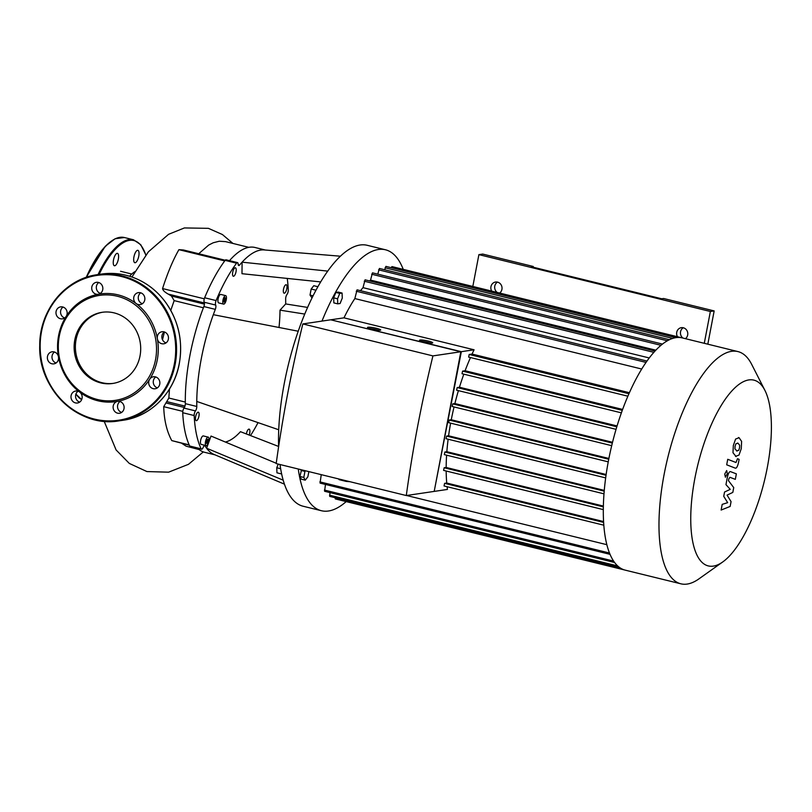 <?xml version="1.0" encoding="UTF-8"?>
<svg xmlns="http://www.w3.org/2000/svg" width="812" height="812" viewBox="0 0 812 812"><rect width="100%" height="100%" fill="white"/><g stroke="black" fill="none" stroke-linecap="round" stroke-linejoin="round"><path stroke-width="1.22" d="M707.82 344.186L714.164 310.915L663.617 298.501L661.709 298.775L531.352 266.762L533.261 266.478L533.129 267.199M533.261 266.478L482.704 254.065L478.897 254.623L472.817 286.463M714.164 310.915L710.358 311.483L478.897 254.623M497.218 292.452A6.049 5.582 81.6 0 1 497.512 282.129M685.419 338.675A6.049 5.582 -98.4 0 0 681.329 327.672A6.049 5.582 -98.4 0 0 677.462 336.726M682.993 338.086A6.049 5.582 81.6 0 1 683.288 327.764M499.644 293.051A6.049 5.582 -98.4 0 0 495.543 282.038A6.049 5.582 -98.4 0 0 491.686 291.092M704.278 343.314L710.358 311.483M207.233 443.271L206.349 443.393L206.278 441.505L207.101 439.475L207.973 439.343L207.233 443.271L206.339 443.047M208.045 441.241L206.532 440.865M223.645 301.12L225.056 297.608L225.604 298.623L225.178 300.897L224.193 302.135L223.645 301.12M225.178 300.897L223.757 300.541M225.604 298.623L224.477 298.349M279.013 327.49A92.03 32.947 103.8 0 0 280.018 310.154L285.682 303.942L307.596 307.423M280.018 310.154L304.744 314.071M284.423 484.155L214.013 454.426A105.459 37.758 -76.2 0 1 206.613 448.224L283.175 480.166M225.35 442.032A92.03 32.947 103.8 0 0 240.464 431.679L278.597 446.458M204.299 445.737L205.091 445.93A105.459 37.758 -76.2 0 0 206.613 448.224L211.018 436.054L276.232 463.256M278.212 464.078L276.77 467.763L276.943 472.817L281.642 473.975M205.091 445.93A3.36 1.198 103.8 0 0 204.746 445.636A3.36 1.198 103.8 0 0 203.152 447.432A3.36 1.198 -76.2 0 1 201.559 449.219A3.36 1.198 -76.2 0 1 201.163 448.833A112.178 40.153 -76.2 0 1 194.159 415.541A3.36 1.198 -76.2 0 1 195.469 410.923A3.36 1.198 103.8 0 0 196.788 406.467A105.459 37.758 -76.2 0 1 196.768 401.443A105.459 37.758 -76.2 0 1 213.323 314.691L298.227 331.225M196.768 401.443L278.729 429.771M287.245 278.425A112.178 40.153 -76.2 0 1 288.29 289.854A3.36 1.198 -76.2 0 1 286.981 294.472A3.36 1.198 103.8 0 0 285.662 298.917A105.459 37.758 -76.2 0 1 285.682 303.942M320.689 281.916L241.986 273.705L242.098 262.174A105.459 37.758 -76.2 0 1 264.245 249.934L340.421 256.206M213.323 314.691A105.459 37.758 -76.2 0 1 215.312 309.362A3.36 1.198 103.8 0 0 215.667 305.058A3.36 1.198 -76.2 0 1 216.093 300.572A112.178 40.153 -76.2 0 1 236.576 263.19A3.36 1.198 -76.2 0 1 237.52 262.611A3.36 1.198 -76.2 0 1 238.129 264.073A3.36 1.198 103.8 0 0 238.738 265.534A3.36 1.198 103.8 0 0 239.591 265.067A105.459 37.758 -76.2 0 1 242.098 262.174L327.733 271.106M258.043 422.616A112.178 40.153 -76.2 0 1 250.492 435.567M284.352 293.213A4.364 1.563 -76.2 0 1 284.119 293.203A4.364 1.563 -76.2 0 1 283.642 288.595A4.364 1.563 -76.2 0 1 286.2 284.728A4.364 1.563 -76.2 0 1 286.748 289.031A4.364 1.563 -76.2 0 1 284.352 293.213M246.371 433.973A4.364 1.563 -76.2 0 1 246.432 433.618A4.364 1.563 -76.2 0 1 249.132 429.132A4.364 1.563 -76.2 0 1 249.193 435.07M198.108 412.171A4.364 1.563 -76.2 0 1 198.341 412.181A4.364 1.563 -76.2 0 1 198.808 416.8A4.364 1.563 -76.2 0 1 196.25 420.667A4.364 1.563 -76.2 0 1 195.702 416.363A4.364 1.563 -76.2 0 1 198.108 412.171M206.126 445.615L201.244 444.418A4.364 1.563 -76.2 0 1 200.696 440.114A4.364 1.563 -76.2 0 1 203.101 435.922A4.364 1.563 -76.2 0 1 203.335 435.932L208.207 437.13A4.364 1.563 -76.2 0 1 208.684 441.738A4.364 1.563 -76.2 0 1 206.126 445.615A4.364 1.563 -76.2 0 1 205.578 441.302A4.364 1.563 -76.2 0 1 207.973 437.12A4.364 1.563 -76.2 0 1 208.207 437.13M236.018 271.766A4.364 1.563 -76.2 0 1 233.328 276.253A4.364 1.563 -76.2 0 1 232.851 271.644A4.364 1.563 -76.2 0 1 235.409 267.777A4.364 1.563 -76.2 0 1 236.018 271.766M223.584 304.114L218.712 302.917A4.364 1.563 -76.2 0 1 218.235 298.308A4.364 1.563 -76.2 0 1 220.793 294.431L225.675 295.629A4.364 1.563 -76.2 0 1 226.284 299.628A4.364 1.563 -76.2 0 1 223.584 304.114A4.364 1.563 -76.2 0 1 223.107 299.496A4.364 1.563 -76.2 0 1 225.675 295.629M280.647 468.717L276.77 467.763M308.864 471.61L307.86 476.837L305.251 480.156L301.353 479.202L299.902 476.482L301.546 469.813M301.049 470.442L304.947 471.396L305.444 470.767M299.902 476.482L303.8 477.436L304.947 471.396M305.251 480.156L303.8 477.436M310.793 290.99A2.69 0.964 103.8 0 0 310.641 291.66A2.69 0.964 103.8 0 0 310.539 292.31M317.898 286.717L313.777 285.702L311.169 289.031L310.022 295.071L312.021 297.923M315.98 290.209L311.169 289.031M313.067 295.812L310.022 295.071M342.268 298.095L340.096 303.505L337.741 303.85L337.569 298.796L339.741 293.396L342.085 293.041L342.268 298.095M337.741 303.85L333.844 302.896L333.671 297.842L335.843 292.432L338.188 292.087L342.085 293.041M335.843 292.432L339.741 293.396M333.671 297.842L337.569 298.796M321.978 321.095A134.345 48.091 -76.2 0 1 378.372 249.497A134.345 48.091 -76.2 0 1 385.477 249.781L367.197 245.295A134.345 48.091 103.8 0 0 284.301 383.315A134.345 48.091 103.8 0 0 278.607 446.732M280.018 464.525A134.345 48.091 103.8 0 0 303.109 506.231L321.379 510.718A134.345 48.091 -76.2 0 1 298.288 469.011M385.477 249.781A134.345 48.091 -76.2 0 1 403.239 269.371M346.196 501.603A134.345 48.091 -76.2 0 1 321.379 510.718M215.018 454.852L204.614 452.304A105.459 37.758 -76.2 0 1 197.61 448.244M196.788 406.467L185.339 403.655A3.36 1.198 -76.2 0 1 184.019 408.101A3.36 1.198 103.8 0 0 182.71 412.719A112.178 40.153 103.8 0 0 189.714 446.021A3.36 1.198 103.8 0 0 190.109 446.407L201.559 449.219M185.339 403.655A105.459 37.758 -76.2 0 1 203.863 306.55L215.312 309.362M237.52 262.611L226.061 259.799A3.36 1.198 103.8 0 0 225.127 260.378A112.178 40.153 103.8 0 0 204.634 297.76A3.36 1.198 103.8 0 0 204.218 302.247A3.36 1.198 -76.2 0 1 203.863 306.55M229.512 260.642A105.459 37.758 -76.2 0 1 254.927 247.467L265.331 250.015M136.132 303.526A6.049 5.582 81.6 0 1 138.385 292.624A6.049 5.582 81.6 0 1 144.8 297.781A6.049 5.582 81.6 0 1 136.132 303.526A54.414 50.273 81.6 0 1 157.366 338.736A6.049 5.582 81.6 0 1 161.974 331.753A6.049 5.582 81.6 0 1 168.388 336.909A6.049 5.582 81.6 0 1 157.366 338.736A54.414 50.273 81.6 0 1 157.264 359.929A54.414 50.273 81.6 0 1 149.641 379.265A6.049 5.582 81.6 0 1 159.802 381.944A6.049 5.582 81.6 0 1 149.56 385.893A6.049 5.582 81.6 0 1 149.641 379.265A54.414 50.273 81.6 0 1 117.466 401.372A6.049 5.582 81.6 0 1 124.053 406.497A6.049 5.582 81.6 0 1 119.415 413.298A6.049 5.582 81.6 0 1 117.466 401.372A54.414 50.273 81.6 0 1 79.708 392.094A6.049 5.582 81.6 0 1 77.465 402.996A6.049 5.582 81.6 0 1 71.05 397.839A6.049 5.582 81.6 0 1 79.708 392.094A54.414 50.273 81.6 0 1 58.474 356.874A6.049 5.582 81.6 0 1 53.866 363.867A6.049 5.582 81.6 0 1 47.451 358.701A6.049 5.582 81.6 0 1 58.474 356.874A54.414 50.273 81.6 0 1 66.208 316.345A6.049 5.582 81.6 0 1 56.048 313.676A6.049 5.582 81.6 0 1 66.29 309.727A6.049 5.582 81.6 0 1 66.208 316.345A54.414 50.273 81.6 0 1 98.374 294.248A6.049 5.582 81.6 0 1 91.786 289.113A6.049 5.582 81.6 0 1 96.425 282.312A6.049 5.582 81.6 0 1 98.374 294.248A54.414 50.273 81.6 0 1 136.132 303.526M140.75 292.817A6.049 5.582 -98.4 0 0 142.364 303.708M98.79 282.515A6.049 5.582 -98.4 0 0 100.414 293.396M63.052 307.068A6.049 5.582 -98.4 0 0 64.666 317.959M54.465 352.103A6.049 5.582 -98.4 0 0 56.079 362.984M78.053 391.232A6.049 5.582 -98.4 0 0 79.667 402.123M120.014 401.544A6.049 5.582 -98.4 0 0 121.627 412.425M155.752 376.981A6.049 5.582 -98.4 0 0 157.366 387.872M164.349 331.946A6.049 5.582 -98.4 0 0 165.963 342.837M155.528 359.706A53.064 49.024 81.6 0 1 74.826 386.705A53.064 49.024 81.6 0 1 91.888 297.243A53.064 49.024 81.6 0 1 155.528 359.706M113.335 383.365A35.972 33.231 81.6 0 1 75.81 352.57A35.972 33.231 81.6 0 1 102.769 312.214M140.029 355.9A35.972 33.231 81.6 0 1 112.695 383.467A35.972 33.231 81.6 0 1 74.542 352.763A35.972 33.231 81.6 0 1 102.129 312.305A35.972 33.231 81.6 0 1 140.029 355.9M138.771 256.156A6.384 2.284 103.8 0 0 137.878 250.319A6.384 2.284 103.8 0 0 134.142 255.973A6.384 2.284 103.8 0 0 134.833 262.712A6.384 2.284 103.8 0 0 138.771 256.156M118.471 254.907A6.384 2.284 103.8 0 0 117.446 253.354A6.384 2.284 103.8 0 0 113.71 259.008A6.384 2.284 103.8 0 0 114.401 265.747A6.384 2.284 103.8 0 0 117.547 262.022A6.384 2.284 103.8 0 0 118.471 254.907M730.79 471.731C729.521 471.133 728.374 473 727.349 477.334L725.969 484.632L730.221 489.352L724.558 492.021L723.736 496.325L727.674 502.669L722.203 504.364L721.117 510.048L730.14 506.444L731.064 501.633L727.065 495.127L732.82 492.407L733.733 487.596L728.476 480.674L728.8 478.968L729.876 477.283L735.317 479.354L736.362 473.853L730.678 471.701M736.565 450.883L738.697 450.345L739.529 447.94L739.671 445.23L738.027 443.22L735.905 443.768L735.073 446.214L734.931 448.884L737.083 451.056M738.027 443.22L737.509 443.047M735.51 456.385L739.011 455.065L741.265 448.62L741.62 441.393L739.072 437.719L735.591 439.048L733.327 445.534L732.982 452.72L736.119 456.577M739.072 437.719L738.484 437.526M735.083 468.057C736.352 468.686 737.499 466.829 738.524 462.485L739.123 459.359L737.489 458.719L736.007 462.515L727.735 459.298L726.689 464.809L735.205 468.108M727.339 473.69L726.679 470.544L724.74 474.076L725.4 477.212L727.339 473.69M378.443 330.251A6.719 0.913 10.8 0 0 376.372 329.672A6.719 0.913 10.8 0 0 369.46 328.545M376.626 328.363A6.719 0.913 -169.2 0 1 380.676 330.007A6.719 0.913 -169.2 0 1 373.906 329.642A6.719 0.913 -169.2 0 1 367.481 327.49A6.719 0.913 -169.2 0 1 376.626 328.363M430.492 343.04A6.719 0.913 10.8 0 0 428.411 342.461A6.719 0.913 10.8 0 0 421.509 341.324M428.665 341.152A6.719 0.913 -169.2 0 1 432.725 342.786A6.719 0.913 -169.2 0 1 425.955 342.42A6.719 0.913 -169.2 0 1 419.52 340.269A6.719 0.913 -169.2 0 1 428.665 341.152M346.288 480.805L346.166 481.404L349.942 481.699M338.533 478.897L339.132 479.669L346.166 481.404M339.254 479.08L339.132 479.669M432.928 355.9A513.316 183.756 103.8 0 0 406.294 495.543L434.197 491.402L460.83 351.758L330.728 319.796L302.825 323.937L432.928 355.9L460.83 351.758M331.195 319.918L461.338 351.677L434.227 491.209M646.981 361.056L357.067 289.843L354.844 298.572A112.848 40.397 103.8 0 0 343.973 317.837L331.235 319.725M655.02 351.048L365.075 279.825L363.015 287.651A112.848 40.397 103.8 0 0 360.508 290.686M662.48 344.085L372.485 272.852L370.536 280.099A112.848 40.397 103.8 0 0 369.582 280.932M669.443 339.69L379.417 268.457L377.763 274.151M764.894 390.349A95.654 34.246 -76.2 0 1 764.325 481.181A95.654 34.246 -76.2 0 1 722.751 561.945A95.654 34.246 -76.2 0 1 713.312 566.116A95.654 34.246 -76.2 0 1 700.898 453.421A95.654 34.246 -76.2 0 1 764.894 390.349L751.668 364.355A119.567 42.803 103.8 0 0 737.915 351.576L682.242 337.893A119.567 42.803 103.8 0 0 682.029 337.853A119.567 42.803 103.8 0 0 675.919 337.64L385.893 266.387L384.695 269.746M391.181 267.686L391.942 266.59L682.029 337.853M624.996 570.075L335.305 498.923L335.112 497.715M619.759 567.629L329.702 496.386L330.007 492.61M614.613 562.513L324.587 491.28L325.47 484.439M610.045 554.342L320.06 483.11L321.247 474.655M461.338 351.677L474.076 349.789A112.848 40.397 103.8 0 0 472.056 354.052L469.194 354.479L468.625 357.087L627.879 396.195L468.625 357.087M343.973 317.837L474.076 349.789M447.097 486.713A112.848 40.397 103.8 0 0 447.442 489.433L434.704 491.331M406.294 495.543L276.192 463.591A513.316 183.756 -76.2 0 1 302.825 323.937M446.164 471.011A112.848 40.397 103.8 0 0 446.732 483.038L444.611 483.353L444.042 485.962L603.823 525.191L444.042 485.962M446.6 455.187A112.848 40.397 103.8 0 0 446.164 467.468L444.154 467.763L443.585 470.381L603.316 509.601M448.133 439.221A112.848 40.397 103.8 0 0 446.844 451.716L444.874 452.01L444.306 454.618L603.986 493.828L444.306 454.618M450.63 423.153A112.848 40.397 103.8 0 0 448.579 435.8L446.6 436.095L446.032 438.713L605.671 477.903L446.032 438.713M454.05 406.954A112.848 40.397 103.8 0 0 451.269 419.753L449.229 420.058L448.66 422.666L608.249 461.845M458.415 390.633A112.848 40.397 103.8 0 0 454.882 403.564L452.741 403.879L452.172 406.487L611.7 445.666L452.172 406.487M463.825 374.17A112.848 40.397 103.8 0 0 459.45 387.233L457.166 387.568L456.598 390.186L616.054 429.335L456.598 390.186M470.483 357.544A112.848 40.397 103.8 0 0 465.093 370.739L462.586 371.114L462.018 373.723L621.383 412.851L462.018 373.723M604.27 490.387L446.844 451.716M603.367 506.079L446.164 467.468M603.58 521.558L446.732 483.038M606.858 544.69L406.599 495.503M629.401 392.703L472.056 354.052M354.844 298.572L641.724 369.034M737.915 351.576A119.567 42.803 103.8 0 0 667.819 457.481A119.567 42.803 103.8 0 0 680.872 583.808A119.567 42.803 103.8 0 0 687.196 584.061A119.567 42.803 103.8 0 0 698.98 578.844L722.751 561.945M675.919 337.64A119.567 42.803 103.8 0 0 669.362 339.731A119.567 42.803 103.8 0 0 662.359 344.176A119.567 42.803 103.8 0 0 654.858 351.231A119.567 42.803 103.8 0 0 646.758 361.36A119.567 42.803 103.8 0 0 628.65 394.409A119.567 42.803 103.8 0 0 621.962 411.237A119.567 42.803 103.8 0 0 616.481 427.883A119.567 42.803 103.8 0 0 612.015 444.377A119.567 42.803 103.8 0 0 608.452 460.729A119.567 42.803 103.8 0 0 605.793 476.959A119.567 42.803 103.8 0 0 604.047 493.046A119.567 42.803 103.8 0 0 603.316 508.992A119.567 42.803 103.8 0 0 603.783 524.745A119.567 42.803 103.8 0 0 609.974 554.19A119.567 42.803 103.8 0 0 614.562 562.442A119.567 42.803 103.8 0 0 619.729 567.608A119.567 42.803 103.8 0 0 625.199 570.136A119.567 42.803 103.8 0 0 625.402 570.176M606.138 474.502L448.579 435.8M608.898 458.465L451.269 419.753M612.522 442.286L454.882 403.564M617.069 425.945L459.45 387.233M622.621 409.431L465.093 370.739M363.015 287.651L649.255 357.96M370.536 280.099L655.832 350.175M134.792 271.685A56.992 20.401 103.8 0 0 129.585 276.242M162.491 339.741L164.43 331.976M170.784 310.397L174.154 300.613L171.454 296.025L168.236 294.096C164.724 292.158 162.826 290.31 162.562 288.565C167.587 272.923 173.037 259.952 178.914 249.67L183.41 249.974L225.228 260.246M198.737 253.74L208.684 245.072L213.211 242.768L219.281 241.225L225.533 241.631L248.776 247.335M204.421 304.267A3.36 1.198 103.8 0 0 204.391 304.114L204.137 302.906A3.36 1.198 -76.2 0 1 204.066 301.831M183.695 408.598A3.36 1.198 -76.2 0 1 184.202 407.431L184.933 406.081A3.36 1.198 103.8 0 0 185.024 405.898M199.102 449.564L186.151 446.184L181.776 443.342M189.318 445.189L171.768 440.601C166.785 431.334 164.095 420.017 163.73 406.68L168.845 398.022L169.475 389.019M201.163 448.833L189.714 446.021M182.71 412.719L194.159 415.541M184.019 408.101L195.469 410.923M239.591 265.067L238.2 264.722M204.218 302.247L215.667 305.058M216.093 300.572L204.634 297.76M225.127 260.378L236.576 263.19M174.316 364.121A73.222 67.65 81.6 0 1 62.95 401.372A73.222 67.65 81.6 0 1 86.498 277.937A73.222 67.65 81.6 0 1 174.316 364.121M175.179 364.233A73.892 68.269 81.6 0 1 119.029 420.86A73.892 68.269 81.6 0 1 40.651 357.798A73.892 68.269 81.6 0 1 97.328 274.679A73.892 68.269 81.6 0 1 175.179 364.233M179.249 363.624A73.892 68.269 81.6 0 1 123.099 420.261L119.029 420.86C78.865 428.259 38.042 389.395 39.737 345.425C39.392 310.488 65.193 278.76 97.328 274.679L101.398 274.08A73.892 68.269 81.6 0 1 179.249 363.624M86.234 277.369A83.291 29.821 -76.2 0 1 111.274 241.245M75.892 394.155L81.677 399.626A83.971 30.054 -76.2 0 1 75.952 393.972M86.691 277.217A83.971 30.054 -76.2 0 1 124.327 237.52L115.101 238.748L105.235 246.32L86.174 277.389M98.049 274.578A83.971 30.054 -76.2 0 1 133.462 239.763L124.327 237.52M99.105 274.415A83.291 29.821 -76.2 0 1 145.764 255.059M604.209 491.138L444.874 452.01M603.357 506.871L444.154 467.763M603.631 522.41L444.611 483.353M628.955 393.718L469.194 354.479M672.651 338.411L385.071 267.767M667.373 340.766L378.585 269.838M660.978 345.303L371.663 274.233M653.853 352.337L364.243 281.206M646.037 362.406L356.245 291.224M622.286 410.344L462.586 371.114M616.816 426.787L457.166 387.568M612.329 443.078L452.741 403.879M608.746 459.237L449.229 420.058M606.036 475.264L446.6 436.095M609.507 553.023L319.877 481.881M613.608 561.082L324.404 490.052M617.658 565.934L329.52 495.158M184.202 407.431L165.861 402.925M163.73 406.68L182.791 411.359M189.176 444.874L171.768 440.601M185.319 402.072L168.845 398.022M167.16 401.717L184.933 406.081M174.154 300.613L203.386 307.789M178.914 249.67L224.721 260.926M204.279 298.816L162.562 288.565M204.391 304.114L171.454 296.025M168.236 294.096L204.137 302.906M101.398 274.08C111.325 272.629 121.14 273.482 130.823 276.638C144.739 281.328 156.29 289.823 165.475 302.115C178.538 320.598 183.147 341.091 179.3 363.603C174.093 392.896 150.626 416.576 123.099 420.261M145.866 254.927L140.72 244.676L133.462 239.763M603.316 509.611L443.585 470.381M680.872 583.808L625.199 570.136M608.239 461.866L448.66 422.666M120.552 271.279L131.777 274.04M131.93 277.014L148.373 251.842L168.591 234.303L184.405 227.939L208.39 228.334L222.417 234.536L232.963 243.448M203.304 451.908L188.475 464.322L168.612 472.168L146.931 471.569L129.321 463.429L116.106 449.97L104.169 421.306"/></g></svg>
